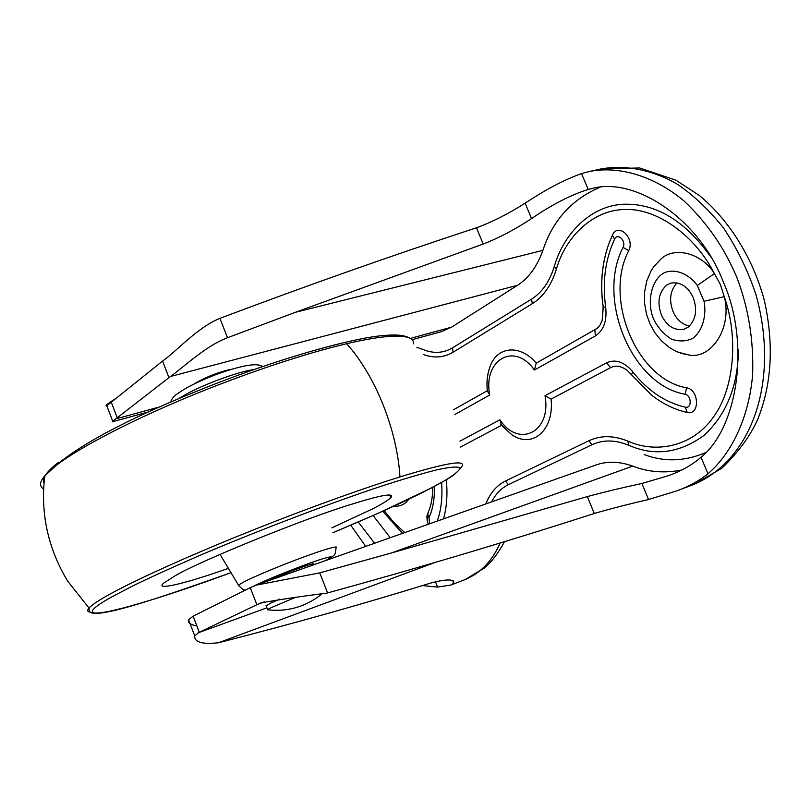 <?xml version="1.0" encoding="UTF-8"?>
<svg xmlns="http://www.w3.org/2000/svg" width="811" height="811" viewBox="0 0 811 811"><rect width="100%" height="100%" fill="white"/><g stroke="black" fill="none" stroke-linecap="round" stroke-linejoin="round"><path stroke-width="1.22" d="M310.765 565.814L313.766 564.111C314.597 563.128 310.917 564.071 302.726 566.94C289.639 571.654 278.568 576.145 269.495 580.402M331.881 527.849L372.401 508.973C382.022 504.057 388.236 500.225 391.044 497.467C394.45 492.672 381.079 495.004 350.95 504.462C306.163 517.864 198.969 561.313 174.821 575.962L163.761 583.068C154.435 590.641 181.776 584.325 216.578 572.434L228.408 568.369M688.235 327.107L684.018 329.246C674.306 330.847 666.754 326.063 661.35 314.891C656.9 302.108 658.735 292.122 666.845 284.945L670.819 283.1C680.378 281.67 687.829 286.455 693.172 297.465C697.582 309.873 695.939 319.757 688.235 327.107M689.441 326.103C681.909 324.268 676.435 319.382 673.029 311.454C668.801 300.029 670.15 290.48 677.063 282.826M231.845 369.218L227.323 370.151C215.077 373.435 204.139 377.956 194.508 383.725M427.154 520.469L428.056 512.775C431.097 505.892 432.689 497.376 432.831 487.229M408.774 499.201C405.5 503.834 401.141 506.186 395.697 506.257L393.933 506.145M704.039 301.276L724.264 296.684L720.381 284.549L714.4 273.611L697.298 285.462C689.117 274.088 675.756 268.451 665 272.466C652.014 278.102 646.124 301.408 653.615 319.128C657.802 327.593 663.753 334.264 671.447 339.14C679.395 341.796 686.542 341.502 692.898 338.228C702.397 331.131 706.817 315.651 704.039 301.276L697.298 285.462M491.659 501.867C495.764 493.838 501.31 488.131 508.304 484.725L591.949 444.742C602.999 439.592 615.245 439.755 628.667 445.239L627.917 441.133C657.528 454.444 693.922 445.442 713.437 416.986C733.823 389.756 738.983 338.086 724.264 296.684C732.465 327.309 711.541 359.618 688.853 354.985L677.814 352.096M653.484 267.093L661.3 258.668C675.005 246.149 702.204 253.437 714.4 273.611C694.865 234.977 656.505 208.255 625.626 209.512C594.443 209.289 565.956 235.332 556.326 269.353L554.248 266.626C549.523 281.731 541.981 292.548 531.621 299.087L452.548 347.838C443.364 353.251 433.5 353.799 422.967 349.47L416.864 347.29M446.324 479.747C447.723 494.244 446.77 507.301 443.495 518.898M460.435 447.064L501.482 425.349L499.89 419.804C518.695 448.331 551.733 432.304 545.002 395.707L606.587 362.811C615.508 358.867 624.206 361.828 632.661 371.671C647.624 390.638 665.182 402.469 685.325 407.163C691.996 408.906 691.702 395.302 685.031 394.247C631.87 385.184 596.085 299.107 623.061 247.396C626.487 240.897 617.495 232.362 614.535 239.255C605.178 259.672 602.238 282.37 605.695 307.339L603.161 307.004L602.147 320.578L600.11 324.927L597.372 328.252L536.223 363.146L534.408 370.029C514.123 341.096 482.727 360.277 489.753 394.998L487.32 390.699L453.602 409.707M500.904 424.518L511.802 434.726C532.766 449.304 554.4 429.627 551.064 399.124L545.002 395.707M511.802 434.726L501.482 425.349M551.064 399.124L610.551 367.657C615.63 365.082 621.145 365.964 627.106 370.292L631.587 374.854L632.661 371.671M603.161 307.004C600.008 284.975 601.782 264.183 608.503 244.638L612.437 235.129C618.053 221.95 635.307 238.231 628.718 250.66C603.333 298.904 636.919 379.558 686.623 387.78C699.417 389.767 699.934 415.81 687.181 412.424C674.833 409.737 663.003 404 651.679 395.2L631.587 374.854M487.32 390.699C486.347 381.717 487.36 373.405 490.371 365.771C497.772 345.902 520.672 344.452 536.223 363.146M402.52 533.374L382.751 511.224M554.248 266.626C563.209 234.795 589.404 206.41 622.382 204.291C655.623 202.791 685.315 220.653 711.47 257.878M738.405 349.835C738.03 385.63 726.676 414.076 704.333 435.172C679.699 453.187 654.477 456.552 628.667 445.239M483.174 244.04L295.407 312.306L227.526 337.731C205.801 345.719 182.789 367.91 170.492 376.476L168.962 377.622L162.555 361.077L164.075 359.912C176.453 351.173 197.945 327.249 219.416 318.571L219.923 318.368C306.305 285.756 391.825 255.556 476.473 227.779C491.932 222.133 508.152 213.932 525.133 203.176L531.55 218.585C514.701 229.655 498.572 238.13 483.174 244.04L476.473 227.779M264.254 601.874L256.874 604.722L250.275 587.661L255.982 585.177L319.747 572.88L391.125 553.072L587.336 496.606C603.658 492.145 621.834 487.766 641.876 483.488L668.619 475.631C681.706 470.887 692.503 464.754 701.008 457.222C738.142 427.569 750.52 342.303 722.966 281.133C699.052 218.757 634.466 175.805 590.945 188.801L588.218 189.48C570.954 194.833 552.068 204.534 531.55 218.585M258.567 603.931L261.203 602.847C279.633 599.562 301.591 596.308 327.066 593.074L327.603 592.922C418.871 567.882 507.767 541.403 594.291 513.475C610.511 508.761 628.596 504.097 648.547 499.505L641.876 483.488M648.547 499.505L676.82 490.888C689.218 486.265 699.609 480.558 707.973 473.746C730.741 454.393 748.786 418.861 752.618 374.885C753.814 340.732 748.594 308.322 736.935 277.666C724.618 248.115 706.959 222.538 683.977 200.935C652.794 174.872 617.364 165.718 589.07 171.557L581.528 173.584C564.547 179.636 545.742 189.5 525.133 203.176M435.091 562.469L218.433 642.768C202.132 644.512 194.224 642.2 194.711 635.834L199.293 632.266L193.13 616.167L188.547 619.705C187.625 622.666 190.403 624.744 196.87 625.94M218.433 642.768L218.869 642.657C293.014 623.7 363.561 603.85 430.519 583.109C442.877 579.794 450.581 579.115 453.653 581.092L453.724 583.17L450.764 585.076L437.626 587.083L435.487 581.73M168.962 377.622L112.729 421.284M117.271 417.847L111.289 402.215L106.292 406.058C105.156 405.632 108.431 403.057 116.115 398.343M358.249 522L374.601 543.248M350.747 525.214L365.72 546.381M422.43 585.603L437.626 587.083M373.121 515.512L390.223 537.723M681.686 470.035C664.574 473.411 648.242 472.103 632.712 466.112C619.634 461.408 607.5 461.003 596.298 464.875L255.982 585.177M599.978 187.3C571.755 199.324 552.727 220.349 542.894 250.366L295.407 312.306M412.11 339.697L441.448 331.669L451.534 327.168L517.53 285.29C528.701 278.082 537.156 266.444 542.894 250.366M250.275 587.661L193.13 616.167M256.874 604.722L199.293 632.266M111.289 402.215L162.555 361.077M279.825 599.055L270.043 603.384L266.221 605.949M294.971 597.606L271.624 607.459L267.61 609.537L268.228 609.882M325.566 560.583C335.987 554.724 335.024 555.515 336.038 548.003L336.575 547.08L334.771 547.08C328.962 548.216 318.48 551.571 303.334 557.147C282.035 564.892 253.265 576.945 244.364 581.659L238.464 585.106L239.012 586.039M254.563 369.319L249.93 370.201C234.937 373.08 203.835 384.404 185.668 394.47L177.832 399.103M325.312 560.675C339.556 553.893 326.711 556.701 303.365 565.48C281.782 573.6 265.309 580.423 253.965 585.937L253.904 585.968M332.885 532.726C372.725 516.039 403.625 502.11 425.593 490.929L443.85 481.156C453.673 475.266 459.127 470.887 460.202 468.008C458.012 466.355 450.389 466.913 437.332 469.691C421.396 473.746 402.307 479.382 380.045 486.62C334.355 501.766 264.619 527.961 203.612 553.791C174.801 566.24 150.674 577.199 131.26 586.667L109.667 598.052C101.03 602.968 95.546 606.78 93.224 609.517C82.915 622.007 158.814 599.511 230.973 572.647C150.552 601.235 85.743 622.939 89.22 609.071L89.007 608.027L88.571 608.544C86.899 610.683 87.588 611.899 90.65 612.193M460.273 468.352C469.579 458.914 449.476 461.773 399.965 476.919C361.696 488.8 300.699 510.666 237.826 536.183C175.348 561.567 125.847 584.782 105.197 596.815C96.996 601.509 91.602 605.249 89.007 608.027L67.648 581.092C47.94 548.358 40.307 513.282 44.767 475.875C39.597 481.947 39.202 486.286 43.581 488.911M413.428 343.803C414.127 337.923 406.524 335.419 390.608 336.301C378.879 337.112 364.22 339.586 346.662 343.722C307.653 352.785 246.493 372.594 184.462 398.505C122.826 424.315 74.997 450.51 55.787 465.788L44.767 475.875C68.246 450.734 119.47 422.288 198.431 390.547C276.196 358.928 355.816 336.656 387.506 335.237M58.463 462.361C46.764 471.424 41.939 478.297 43.987 482.991M399.965 476.919C397.147 429.749 375.28 375.483 346.662 343.722M434.514 486.336C434.645 498.866 432.81 509.328 429.009 517.722L429.627 523.794M429.009 517.722L427.65 513.718M601.052 168.921L639.615 167.968L675.948 180.214L699.376 195.502C729.059 219.913 753.084 258.202 764.408 300.668C774.018 344.442 771.819 383.927 757.829 419.115C750.469 435.7 738.507 452.062 721.932 468.19L693.78 484.461C752.202 459.705 779.939 380.876 755.953 294.636C747.783 270.256 736.905 247.953 723.331 227.739C708.692 209.532 693.324 195.005 677.215 184.168C653.473 170.371 626.731 164.451 601.052 168.921L589.08 171.557M705.793 452.548C684.717 461.51 664.189 462.179 644.208 454.545M504.452 541.677C498.197 553.376 491.395 562.236 484.055 568.258L464.885 579.672C480.538 573.174 492.287 560.948 500.134 543.005M437.23 521.108C441.204 510.078 442.654 497.204 441.61 482.464M459.959 441.133L499.89 419.804M610.551 367.657L606.587 362.811M489.753 394.998L454.991 414.431M687.181 412.424L685.325 407.163M686.623 387.78L685.031 394.247M605.695 307.339C607.084 320.943 603.648 330.482 595.375 335.947L594.868 330.087M595.375 335.947L534.408 370.029M628.718 250.66L623.061 247.396M612.437 235.129L614.535 239.255M384.14 510.595L393.984 522.608L404.73 532.594M556.326 269.353C551.287 285.371 543.269 296.826 532.269 303.719L453.096 352.217L452.548 347.838M453.096 352.217C443.891 357.651 433.976 358.401 423.342 354.488M508.304 484.725L505.527 480.964L588.999 440.718C600.687 435.213 613.663 435.355 627.917 441.133M485.84 503.925C490.148 493.007 496.717 485.353 505.527 480.964M532.269 303.719L531.621 299.087M591.949 444.742L588.999 440.718M227.526 337.731L219.923 318.368M327.603 592.922L319.747 572.88M594.291 513.475L587.336 496.606M588.218 189.48L581.528 173.584M707.973 473.746L701.008 457.222M632.712 466.112L391.125 553.072M517.53 285.29L170.492 376.476M451.534 327.168L410.396 338.41M160.294 406.737L116.085 418.821M266.941 607.814L197.955 632.915M220.004 554.389L238.464 585.106C241.577 588.898 243.959 590.52 245.632 589.982M391.044 497.467L389.422 494.933M332.895 532.736L377.632 513.515L430.651 488.364C443.729 481.41 451.717 476.736 454.636 474.334M387.972 335.207C397.41 334.568 404.324 335.379 408.714 337.65M170.31 402.337C173.321 396.63 172.327 396.63 187.067 387.577C206.207 377.602 225.002 370.485 243.452 366.237C253.154 364.18 259.53 364.281 262.561 366.531M427.59 513.86C426.576 515.776 426.728 519.03 428.046 523.622L428.309 524.261M394.004 506.115L395.697 506.257M688.853 354.985L681.899 353.545L675.31 350.97L669.237 347.432L661.441 340.843L654.852 332.672L649.905 323.701L646.509 314.151L644.603 303.638L644.573 292.082L646.813 280.778L651.071 270.884L653.99 266.383L661.31 258.668M651.679 395.21L627.106 370.292M490.371 365.771C487.31 373.81 486.357 382.488 487.502 391.814M608.503 244.638C601.833 264.366 600.089 285.198 603.272 307.136L602.147 320.578M401.425 532.411L382.802 511.194M194.711 635.834L188.557 619.705M452.731 580.686L453.724 583.17M112.8 421.467L106.819 405.804M112.161 421.872L149.366 411.674M693.78 484.461L676.82 490.888M106.292 406.058L106.859 405.905M464.885 579.672L450.764 585.076M266.038 605.482L267.61 609.537M321.45 594.372C305.402 606.922 287.347 612.062 267.295 609.771"/></g></svg>
